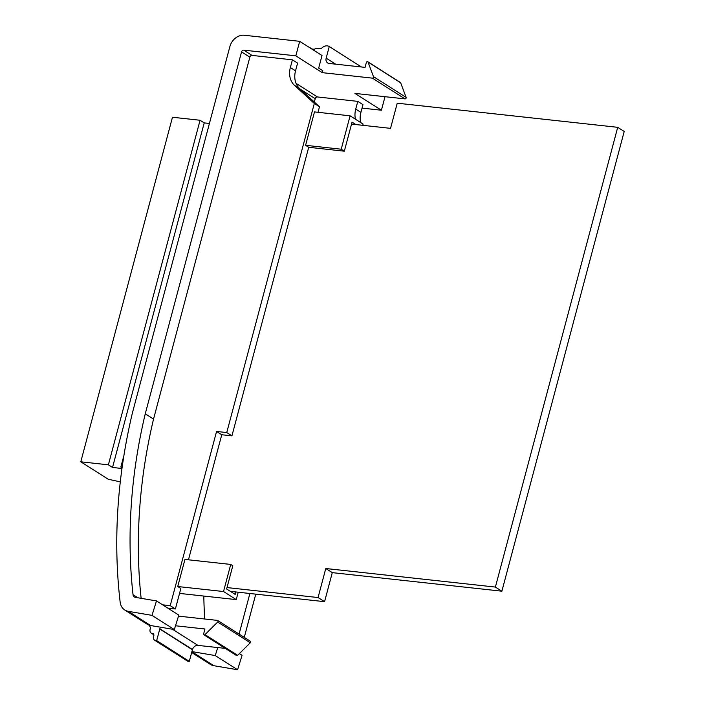 <?xml version="1.0" encoding="UTF-8"?>
<svg xmlns="http://www.w3.org/2000/svg" width="705" height="705" viewBox="0 0 705 705"><rect width="100%" height="100%" fill="white"/><g stroke="black" fill="none" stroke-linecap="round" stroke-linejoin="round"><path stroke-width="1.06" d="M322.3 72.659L295.827 55.836L299.695 41.322L322.018 55.51L318.678 68.094L322.82 70.729L322.3 72.659L372.39 78.14A1.022 0.82 -57.6 0 0 373.474 76.66L368.036 62.084A1.022 0.82 -57.6 0 0 366.353 62.507L365.058 67.38L329.12 63.45A5.129 4.115 122.4 0 1 327.649 62.939A5.129 4.115 122.4 0 1 326.168 58.145L329.253 46.53L361.454 66.984M367.754 61.732L400.387 82.476A1.022 0.82 122.4 0 1 400.669 82.829L406.115 97.405A1.022 0.82 122.4 0 1 405.023 98.885L354.941 93.404L381.414 110.227L362.053 108.103M175.501 625.767L204.935 628.992L203.639 633.865A1.022 0.82 -57.6 0 0 205.005 634.615L217.678 622.022A1.022 0.82 -57.6 0 0 217.413 620.391L178.515 616.135M250.055 641.136A1.022 0.82 122.4 0 1 250.31 642.766L237.647 655.35A1.022 0.82 122.4 0 1 236.36 655.342M155.84 640.642A4.107 3.287 -57.6 0 0 156.669 640.616L189.301 661.361A4.107 3.287 122.4 0 1 188.482 661.378A4.107 3.287 122.4 0 1 187.31 660.973L154.668 640.237A4.107 3.287 -57.6 0 0 155.84 640.642M149.293 625.203L150.659 628.067A4.107 3.287 -57.6 0 0 151.302 633.196A4.107 3.287 -57.6 0 0 152.474 633.601A4.107 3.287 -57.6 0 0 153.302 633.584L154.025 635.108A4.107 3.287 -57.6 0 0 154.668 640.237M299.695 41.322L244.238 35.25A13.342 10.698 -57.6 0 0 229.865 46.627L132.478 412.637A525.392 421.123 -57.6 0 0 120.158 602.167A14.373 11.518 -57.6 0 0 124.767 609.992A14.373 11.518 -57.6 0 0 128.266 611.332L151.989 615.368L174.32 629.556L178.823 615.121L156.501 600.933L151.989 615.368M203.807 596.06A509.997 408.777 -57.6 0 0 204.732 619.008M167.808 608.124L175.395 608.953L180.841 588.499L177.731 586.525L184.948 559.417L230.738 564.432L232.809 565.754L226.631 588.983L235.197 594.421L235.849 591.962M318.017 112.306L319.497 106.772L299.643 88.61A20.533 16.453 122.4 0 1 295.536 70.835L297.589 63.115L292.408 59.828L252.055 55.404A2.053 1.648 -57.6 0 0 249.843 57.158L153.54 419.07A509.997 408.777 -57.6 0 0 141.132 598.325M355.84 124.556L352.051 122.15L351.539 124.089L390.544 128.354L397.241 103.194L617.712 127.323L495.386 587.071L325.789 568.503L318.061 597.54L227.001 587.573M225.274 648.38L197.92 645.392A5.129 4.115 -57.6 0 0 192.465 649.516L189.301 661.361M156.669 640.616L159.823 628.781A5.129 4.115 122.4 0 1 160.564 627.212M159.753 629.001L192.394 649.746M191.866 651.737L213.853 665.714L237.576 669.75L242.079 655.324L239.392 653.614M217.748 647.56L215.254 655.562L237.576 669.75M215.254 655.562L191.901 651.587M213.853 665.714A14.373 11.518 122.4 0 1 210.354 664.374L191.663 652.504M295.827 55.836L243.763 50.143L252.055 55.404M360.66 122.529A20.533 16.453 122.4 0 1 360.916 112.377L362.969 104.657L357.787 101.37L317.435 96.955A2.053 1.648 -57.6 0 0 315.223 98.7L314.333 102.049M128.266 611.332L150.597 625.52L174.32 629.556M249.843 57.158L241.551 51.888L145.256 413.8A509.997 408.777 -57.6 0 0 133.025 594.694A4.107 3.287 122.4 0 0 134.347 596.959A4.107 3.287 122.4 0 0 135.342 597.338L156.501 600.933M145.256 413.8L153.54 419.07M385.018 96.691L381.414 110.227M241.551 51.888A2.053 1.648 122.4 0 1 243.763 50.143M150.597 625.52A14.373 11.518 122.4 0 1 147.089 624.181L124.767 609.992M319.497 106.772L314.315 103.476L294.461 85.323A20.533 16.453 122.4 0 1 290.354 67.539L292.408 59.828M188.473 559.805L221.758 434.738L231.927 435.849L226.754 432.562L314.315 103.476M231.927 435.849L308.711 147.292L305.6 145.309L314.492 111.919L350.103 115.823L363.075 124.062L362.74 125.314M221.758 434.738L216.576 431.442L226.754 432.562M175.395 608.953L170.222 605.665L216.576 431.442M162.626 604.837L170.222 605.665M355.479 119.242A20.533 16.453 122.4 0 1 355.734 109.09L357.787 101.37M239.092 634.086L249.896 593.495M244.274 637.373L255.774 594.139M329.253 46.53A7.226 5.79 -57.6 0 0 321.277 48.627L319.524 48.751A7.226 5.79 -57.6 0 0 314.747 49.077L312.28 49.244A7.226 5.79 -57.6 0 0 311.266 48.372A7.226 5.79 -57.6 0 0 309.839 47.764M617.712 127.323L624.207 131.456L501.881 591.195L495.386 587.071M501.881 591.195L332.284 572.636L325.789 568.503M332.284 572.636L324.564 601.673L318.061 597.54M324.564 601.673L230.376 591.363M351.539 124.089L344.331 151.187L308.711 147.292M344.331 151.187L341.22 149.213L305.6 145.309M341.22 149.213L350.103 115.823M238.211 592.218L236.237 599.611L223.529 591.53L177.731 586.525M223.529 591.53L230.738 564.432M236.237 599.611L179.537 593.407M122.071 467.776L120.863 467.01L123.895 455.589M120.863 467.01L122.159 467.151M120.291 481.876L108.244 479.25L80.793 461.801L108.385 464.824L112.527 467.459L204.212 122.89L209.42 123.463M112.527 467.459L121.974 468.49M108.385 464.824L200.061 120.255L204.212 122.89M80.793 461.801L172.469 117.241L200.061 120.255M373.474 76.66L406.115 97.405M205.005 634.615L237.647 655.35M326.168 58.145L335.633 64.164M192.465 649.516L159.823 628.781M405.023 98.885L372.39 78.14M296.038 83.357L317.435 96.955M315.223 98.7L300.321 89.235M133.025 594.694L137.854 597.761M295.536 70.835L290.354 67.539M299.643 88.61L294.461 85.323M360.916 112.377L355.734 109.09M400.669 82.829L368.036 62.084M250.31 642.766L217.678 622.022M172.522 629.248L197.92 645.392M311.266 48.372L312.606 49.218M151.302 633.196L153.91 634.852M217.704 620.497L250.345 641.233M203.939 634.817L236.572 655.562"/></g></svg>
